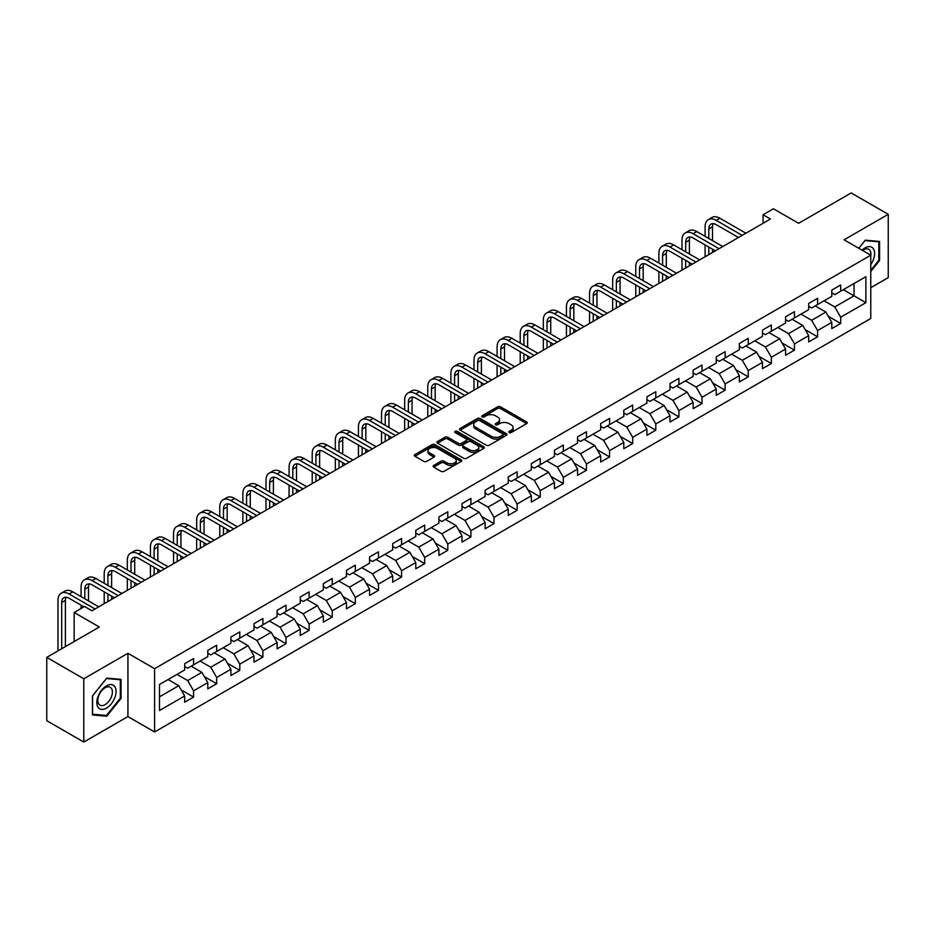 <?xml version="1.0" encoding="UTF-8"?>
<svg xmlns="http://www.w3.org/2000/svg" width="935" height="935" viewBox="0 0 935 935"><rect width="100%" height="100%" fill="white"/><g stroke="black" fill="none" stroke-linecap="round" stroke-linejoin="round"><path stroke-width="1.4" d="M509.178 432.543A1.438 0.83 0 0 0 511.211 432.543L526.662 423.625A2.057 1.192 0 0 0 527.258 422.784A2.057 1.192 0 0 0 526.662 421.942L500.482 406.83A2.057 1.192 0 0 0 497.572 406.83L482.121 415.748A1.438 0.83 0 0 0 481.7 416.332A1.438 0.83 0 0 0 482.121 416.928A1.438 0.83 0 0 0 484.155 416.928L486.165 415.771A6.58 3.798 0 0 1 495.468 415.771L497.642 417.033A6.58 3.798 0 0 1 499.57 419.721A6.58 3.798 0 0 1 497.642 422.398L495.643 423.555A1.438 0.83 0 0 0 495.223 424.139A1.438 0.83 0 0 0 495.643 424.735A1.438 0.83 0 0 0 497.689 424.735L499.687 423.578A6.58 3.798 0 0 1 508.991 423.578L511.176 424.841A6.58 3.798 0 0 1 513.105 427.529A6.58 3.798 0 0 1 511.176 430.205L509.178 431.362A1.438 0.83 0 0 0 508.745 431.958A1.438 0.83 0 0 0 509.178 432.543L509.178 431.362M433.735 465.431A2.057 1.192 0 0 0 433.139 466.273A2.057 1.192 0 0 0 433.735 467.114L441.075 471.345A2.057 1.192 0 0 0 443.985 471.345L461.142 461.446A2.057 1.192 0 0 0 461.75 460.604A2.057 1.192 0 0 0 461.142 459.763L434.974 444.651A2.057 1.192 0 0 0 432.063 444.651L414.906 454.562A2.057 1.192 0 0 0 414.298 455.403A2.057 1.192 0 0 0 414.906 456.233L423.777 461.364A2.057 1.192 0 0 0 426.687 461.364L434.027 457.121A2.057 1.192 0 0 0 434.623 456.28A2.057 1.192 0 0 0 434.027 455.438L429.632 452.902A5.505 3.179 0 0 1 428.02 450.658A5.505 3.179 0 0 1 431.409 447.725A5.505 3.179 0 0 1 437.405 448.414L454.644 458.36A5.505 3.179 0 0 1 456.257 460.604A5.505 3.179 0 0 1 452.856 463.538A5.505 3.179 0 0 1 446.86 462.848L443.985 461.189A2.057 1.192 0 0 0 441.075 461.189L433.735 465.431L433.735 467.114M870.765 287.711L888.25 277.613L888.25 214.314L851.212 192.937L798.619 223.301L773.432 208.762L763.065 214.746L770.475 219.024L91.934 610.765L84.524 606.488L74.157 612.483L74.157 641.562M83.788 678.775L83.788 742.063L127.931 716.572L127.931 653.284L83.788 678.775L46.75 657.387L99.344 627.023L74.157 612.483M127.931 653.284L154.602 668.677L870.765 255.208L870.765 318.496L154.602 731.976L154.602 668.677M888.25 214.314L844.106 239.804L870.765 255.208M486.305 445.235A2.057 1.192 0 0 0 489.215 445.235L506.373 435.336A2.057 1.192 0 0 0 506.98 434.494A2.057 1.192 0 0 0 506.373 433.653L480.193 418.541A2.057 1.192 0 0 0 477.294 418.541L460.125 428.452A2.057 1.192 0 0 0 459.529 429.282A2.057 1.192 0 0 0 460.125 430.123L486.305 445.235M455.684 432.847A1.438 0.83 0 0 1 457.145 433.057L483.734 448.403L466.6 458.29A2.057 1.192 0 0 1 463.69 458.29L437.522 443.178L444.861 438.971L444.861 437.264L437.522 441.507A2.057 1.192 0 0 0 436.914 442.349A2.057 1.192 0 0 0 437.522 443.178L437.522 441.507M444.861 438.971A2.057 1.192 0 0 1 447.772 438.971L447.772 437.264A2.057 1.192 0 0 0 444.861 437.264M447.772 437.264L458.384 443.389A2.057 1.192 0 0 0 461.294 443.389L466.168 440.584A2.057 1.192 0 0 0 466.764 439.742A2.057 1.192 0 0 0 466.168 438.901L455.111 432.519A1.438 0.83 0 0 1 454.69 431.935A1.438 0.83 0 0 1 455.579 431.164A1.438 0.83 0 0 1 457.145 431.339L483.757 446.708A2.057 1.192 0 0 1 484.365 447.549A2.057 1.192 0 0 1 483.757 448.391L483.757 446.708M83.788 742.063L46.75 720.686L46.75 657.387M181.203 689.937L193.568 697.078L193.568 690.825L207.792 682.62L207.792 688.861L216.675 683.73L216.675 677.489L230.898 669.273L230.898 675.526L239.792 670.383L239.792 664.142L254.016 655.938L254.016 662.179L262.899 657.048L262.899 650.795L277.122 642.59L277.122 648.832L286.017 643.701L286.017 637.46L300.24 629.243L300.24 635.484L309.123 630.354L309.123 624.112L323.346 615.908L323.346 622.149L332.241 617.018L332.241 610.765L346.464 602.561L346.464 608.802L355.347 603.671L355.347 597.43L369.57 589.214L369.57 595.455L378.465 590.324L378.465 584.083L392.688 575.866L392.688 582.119L401.571 576.988L401.571 570.736L415.794 562.531L415.794 568.772L424.689 563.641L424.689 557.4L438.912 549.184L438.912 555.425L447.795 550.294L447.795 544.053L462.019 535.837L462.019 542.09L470.913 536.959L470.913 530.706L485.125 522.501L485.125 528.742L494.019 523.612L494.019 517.371L508.243 509.154L508.243 515.395L517.125 510.265L517.125 504.023L531.349 495.807L531.349 502.06L540.243 496.929L540.243 490.676L554.467 482.472L554.467 488.713L563.349 483.582L563.349 477.341L577.573 469.125L577.573 475.366L586.467 470.235L586.467 463.994L600.691 455.777L600.691 462.03L609.573 456.899L609.573 450.647L623.797 442.442L623.797 448.683L632.691 443.552L632.691 437.311L646.915 429.095L646.915 435.336L655.797 430.205L655.797 423.964L670.021 415.748L670.021 422.001L678.915 416.858L678.915 410.617L693.139 402.412L693.139 408.653L702.021 403.523L702.021 397.281L716.245 389.065L716.245 395.306L725.139 390.175L725.139 383.934L739.363 375.718L739.363 381.971L748.245 376.828L748.245 370.587L762.469 362.383L762.469 368.624L771.363 363.493L771.363 357.252L785.575 349.035L785.575 355.277L794.469 350.146L794.469 343.905L808.693 335.688L808.693 341.941L817.587 336.799L817.587 330.558L831.799 322.353L831.799 328.594L840.694 323.463L840.694 317.21L865.88 302.671L865.88 276.678L854.029 283.515L854.029 295.834L865.88 302.671M193.568 697.078L184.674 702.208L184.674 695.967L159.488 710.506L159.488 684.502L184.674 669.963L184.674 663.721L193.568 658.579L193.568 664.832L207.792 656.615L207.792 650.374L216.675 645.244L216.675 651.485L230.898 643.268L230.898 637.027L239.792 631.896L239.792 638.137L254.016 629.933L254.016 623.68L262.899 618.549L262.899 624.802L277.122 616.586L277.122 610.345L286.017 605.214L286.017 611.455L300.24 603.239L300.24 596.997L309.123 591.867L309.123 598.108L323.346 589.903L323.346 583.65L332.241 578.52L332.241 584.772L346.464 576.556L346.464 570.315L355.347 565.184L355.347 571.425L369.57 563.209L369.57 556.968L378.465 551.837L378.465 558.078L392.688 549.874L392.688 543.621L401.571 538.49L401.571 544.743L415.794 536.526L415.794 530.285L424.689 525.154L424.689 531.396L438.912 523.179L438.912 516.938L447.795 511.807L447.795 518.048L462.019 509.844L462.019 503.591L470.913 498.46L470.913 504.713L485.125 496.497L485.125 490.256L494.019 485.125L494.019 491.366L508.243 483.15L508.243 476.908L517.125 471.778L517.125 478.019L531.349 469.814L531.349 463.561L540.243 458.43L540.243 464.672L554.467 456.467L554.467 450.226L563.349 445.095L563.349 451.336L577.573 443.12L577.573 436.879L586.467 431.748L586.467 437.989L600.691 429.784L600.691 423.532L609.573 418.401L609.573 424.642L623.797 416.437L623.797 410.196L632.691 405.065L632.691 411.307L646.915 403.09L646.915 396.849L655.797 391.718L655.797 397.959L670.021 389.755L670.021 383.502L678.915 378.371L678.915 384.612L693.139 376.408L693.139 370.167L702.021 365.024L702.021 371.277L716.245 363.06L716.245 356.819L725.139 351.689L725.139 357.93L739.363 349.713L739.363 343.472L748.245 338.341L748.245 344.583L762.469 336.378L762.469 330.137L771.363 324.994L771.363 331.247L785.575 323.031L785.575 316.79L794.469 311.659L794.469 317.9L808.693 309.684L808.693 303.443L817.587 298.312L817.587 304.553L831.799 296.348L831.799 290.107L840.694 284.965L840.694 291.217L865.88 276.678M191.196 666.199L201.867 672.358L187.643 680.563L176.972 674.404M184.674 666.538L187.643 668.245L193.568 664.832M187.643 680.563L193.568 690.825M201.867 672.358L207.792 682.62M214.314 652.852L224.973 659.011L210.749 667.228L200.09 661.068M207.792 653.191L210.749 654.909L216.675 651.485M210.749 667.228L216.675 677.489M224.973 659.011L230.898 669.273M237.42 639.505L248.091 645.664L233.867 653.881L223.196 647.721M230.898 639.856L233.867 641.562L239.792 638.137M233.867 653.881L239.792 664.142M248.091 645.664L254.016 655.938M260.538 626.169L271.197 632.329L256.973 640.533L246.314 634.374M254.016 626.508L256.973 628.215L262.899 624.802M256.973 640.533L262.899 650.795M271.197 632.329L277.122 642.59M283.644 612.822L294.315 618.982L280.091 627.198L269.42 621.039M277.122 613.161L280.091 614.879L286.017 611.455M280.091 627.198L286.017 637.46M294.315 618.982L300.24 629.243M306.75 599.475L317.421 605.635L303.197 613.851L292.538 607.692M300.24 599.826L303.197 601.532L309.123 598.108M303.197 613.851L309.123 624.112M317.421 605.635L323.346 615.908M329.868 586.14L340.539 592.299L326.315 600.504L315.644 594.344M323.346 586.479L326.315 588.185L332.241 584.772M326.315 600.504L332.241 610.765M340.539 592.299L346.464 602.561M352.974 572.793L363.645 578.952L349.421 587.168L338.75 581.009M346.464 573.132L349.421 574.85L355.347 571.425M349.421 587.168L355.347 597.43M363.645 578.952L369.57 589.214M376.092 559.446L386.763 565.605L372.539 573.821L361.868 567.662M369.57 559.796L372.539 561.503L378.465 558.078M372.539 573.821L378.465 584.083M386.763 565.605L392.688 575.866M399.198 546.11L409.869 552.269L395.645 560.474L384.975 554.315M392.688 546.449L395.645 548.155L401.571 544.743M395.645 560.474L401.571 570.736M409.869 552.269L415.794 562.531M422.316 532.763L432.975 538.922L418.763 547.127L408.092 540.979M415.794 533.102L418.763 534.82L424.689 531.396M418.763 547.127L424.689 557.4M432.975 538.922L438.912 549.184M445.422 519.416L456.093 525.575L441.869 533.792L431.199 527.632M438.912 519.767L441.869 521.473L447.795 518.048M441.869 533.792L447.795 544.053M456.093 525.575L462.019 535.837M468.54 506.08L479.199 512.24L464.987 520.444L454.317 514.285M462.019 506.419L464.987 508.126L470.913 504.713M464.987 520.444L470.913 530.706M479.199 512.24L485.125 522.501M491.646 492.733L502.317 498.893L488.093 507.097L477.423 500.95M485.125 493.072L488.093 494.79L494.019 491.366M488.093 507.097L494.019 517.371M502.317 498.893L508.243 509.154M514.764 479.386L525.423 485.546L511.2 493.762L500.541 487.602M508.243 479.737L511.2 481.443L517.125 478.019M511.2 493.762L517.125 504.023M525.423 485.546L531.349 495.807M537.87 466.051L548.541 472.21L534.317 480.415L523.647 474.255M531.349 466.39L534.317 468.096L540.243 464.672M534.317 480.415L540.243 490.676M548.541 472.21L554.467 482.472M560.988 452.704L571.647 458.863L557.424 467.068L546.765 460.908M554.467 453.043L557.424 454.761L563.349 451.336M557.424 467.068L563.349 477.341M571.647 458.863L577.573 469.125M584.094 439.356L594.765 445.516L580.542 453.732L569.871 447.573M577.573 439.695L580.542 441.413L586.467 437.989M580.542 453.732L586.467 463.994M594.765 445.516L600.691 455.777M607.212 426.021L617.871 432.169L603.648 440.385L592.989 434.226M600.691 426.36L603.648 428.066L609.573 424.642M603.648 440.385L609.573 450.647M617.871 432.169L623.797 442.442M630.319 412.674L640.989 418.833L626.766 427.038L616.095 420.879M623.797 413.013L626.766 414.731L632.691 411.307M626.766 427.038L632.691 437.311M640.989 418.833L646.915 429.095M653.425 399.327L664.095 405.486L649.872 413.702L639.213 407.543M646.915 399.666L649.872 401.384L655.797 397.959M649.872 413.702L655.797 423.964M664.095 405.486L670.021 415.748M676.543 385.991L687.213 392.139L672.99 400.355L662.319 394.196M670.021 386.33L672.99 388.037L678.915 384.612M672.99 400.355L678.915 410.617M687.213 392.139L693.139 402.412M699.649 372.644L710.319 378.804L696.096 387.008L685.425 380.849M693.139 372.983L696.096 374.69L702.021 371.277M696.096 387.008L702.021 397.281M710.319 378.804L716.245 389.065M722.767 359.297L733.437 365.456L719.214 373.673L708.543 367.513M716.245 359.636L719.214 361.354L725.139 357.93M719.214 373.673L725.139 383.934M733.437 365.456L739.363 375.718M745.873 345.95L756.544 352.109L742.32 360.326L731.649 354.166M739.363 346.301L742.32 348.007L748.245 344.583M742.32 360.326L748.245 370.587M756.544 352.109L762.469 362.383M768.991 332.615L779.65 338.774L765.438 346.978L754.767 340.819M762.469 332.953L765.438 334.66L771.363 331.247M765.438 346.978L771.363 357.252M779.65 338.774L785.575 349.035M792.097 319.267L802.768 325.427L788.544 333.643L777.873 327.484M785.575 319.606L788.544 321.324L794.469 317.9M788.544 333.643L794.469 343.905M802.768 325.427L808.693 335.688M815.215 305.92L825.874 312.08L811.65 320.296L800.991 314.137M808.693 306.271L811.65 307.977L817.587 304.553M811.65 320.296L817.587 330.558M825.874 312.08L831.799 322.353M843.358 289.675L854.029 295.834L834.768 306.949L824.097 300.79M831.799 292.924L834.768 294.63L840.694 291.217M834.768 306.949L840.694 317.21M127.931 716.572L154.602 731.976M763.065 214.746L763.065 223.301M159.488 696.82L178.749 685.694L168.09 679.535M178.749 685.694L184.674 695.967M828.328 316.322L840.694 323.463M805.21 329.658L817.587 336.799M782.104 343.005L794.469 350.146M758.986 356.352L771.363 363.493M735.88 369.687L748.245 376.828M712.762 383.034L725.139 390.175M689.656 396.382L702.021 403.523M666.538 409.717L678.915 416.858M643.432 423.064L655.797 430.205M620.314 436.411L632.691 443.552M597.208 449.747L609.573 456.899M574.09 463.094L586.467 470.235M550.984 476.441L563.349 483.582M527.878 489.776L540.243 496.929M504.76 503.123L517.125 510.265M481.654 516.471L494.019 523.612M458.536 529.818L470.913 536.959M435.429 543.153L447.795 550.294M412.312 556.5L424.689 563.641M389.205 569.847L401.571 576.988M366.088 583.183L378.465 590.324M342.981 596.53L355.347 603.671M319.863 609.877L332.241 617.018M296.757 623.213L309.123 630.354M273.639 636.56L286.017 643.701M250.533 649.907L262.899 657.048M227.415 663.242L239.792 670.383M204.309 676.589L216.675 683.73M870.765 271.466L879.578 260.503L879.578 241.44L865.284 240.166L858.762 248.278M92.46 714.948L106.754 716.222L121.047 698.433L121.047 679.371L106.754 678.097L92.46 695.885L92.46 714.948M878.842 260.07L879.578 260.503M120.311 698.013L121.047 698.433M105.246 715.345L106.754 716.222M509.75 432.741L511.176 431.923A6.58 3.798 0 0 0 513.105 429.235L513.105 427.529M499.57 419.721L499.57 421.428A6.58 3.798 0 0 1 497.642 424.116L496.228 424.934M526.662 421.942L526.662 423.625L500.482 408.537A2.057 1.192 0 0 0 497.572 408.537L482.694 417.127M506.373 433.653L506.373 435.336L480.193 420.247A2.057 1.192 0 0 0 477.294 420.247L460.16 430.147M502.738 435.079A1.438 0.83 0 0 0 503.159 434.494A1.438 0.83 0 0 0 502.738 433.91L479.76 420.645A1.438 0.83 0 0 0 477.727 420.645L475.611 421.86A6.58 3.798 0 0 0 473.694 424.548A6.58 3.798 0 0 0 475.611 427.225L491.319 436.294A6.58 3.798 0 0 0 500.634 436.294L502.738 435.079L502.738 436.797A1.438 0.83 0 0 0 503.159 436.201L503.159 434.494M473.694 424.548L473.694 426.255A6.58 3.798 0 0 0 475.611 428.943L475.611 427.225M502.738 436.797L500.634 438.012A6.58 3.798 0 0 1 491.319 438.012L475.611 428.943M447.772 438.971L458.384 445.107A2.057 1.192 0 0 0 461.294 445.107L466.168 442.29A2.057 1.192 0 0 0 466.764 441.449L466.764 439.742M469.405 449.747A5.505 3.179 0 0 0 475.401 450.436A5.505 3.179 0 0 0 478.79 447.503A5.505 3.179 0 0 0 477.177 445.259L471.111 441.752A2.057 1.192 0 0 0 468.201 441.752L463.328 444.569A2.057 1.192 0 0 0 462.731 445.411A2.057 1.192 0 0 0 463.328 446.252L469.405 449.747L469.405 451.465A5.505 3.179 0 0 0 475.401 452.154A5.505 3.179 0 0 0 478.79 449.221L478.79 447.503M462.731 445.411L462.731 447.117A2.057 1.192 0 0 0 463.328 447.958L463.328 446.252M469.405 451.465L463.328 447.958M456.257 460.604L456.257 462.311A5.505 3.179 0 0 1 452.856 465.244A5.505 3.179 0 0 1 446.86 464.555L443.985 462.907A2.057 1.192 0 0 0 441.075 462.907L433.758 467.126M428.02 450.658L428.02 452.365A5.505 3.179 0 0 0 429.632 454.609L429.632 452.902M434.004 457.133L429.632 454.609M461.119 461.458L434.974 446.357A2.057 1.192 0 0 0 432.063 446.357L414.93 456.257M705.107 236.368L705.107 226.784A15.708 9.069 60 0 1 708.356 219.596L712.061 217.458A15.708 9.069 60 0 1 719.915 218.241L745.873 233.224M708.356 219.596A15.708 9.069 60 0 1 716.222 220.368L742.168 235.363M738.463 237.502L716.222 224.645A10.472 6.054 -120 0 0 710.974 224.131A10.472 6.054 -120 0 0 708.812 228.923L708.812 238.507M713.171 223.652A10.472 6.054 -120 0 0 712.517 226.784L712.517 240.646M708.812 247.062L708.812 254.624M712.517 249.201L712.517 252.485M705.107 256.763L705.107 244.923M870.765 264.617A13.616 7.866 120 0 0 873.325 259.801A13.616 7.866 120 0 0 872.484 247.74A13.616 7.866 120 0 0 862.047 250.171M877.93 241.288L878.842 241.826L878.842 260.292L870.765 270.332M858.797 248.289L864.992 240.587L878.842 241.826M870.765 255.921A10.308 5.949 120 0 0 868.79 249.341A10.308 5.949 120 0 0 862.643 250.51M106.45 708.111A13.616 7.866 120 0 0 116.08 691.433A13.616 7.866 120 0 0 106.45 685.869A13.616 7.866 120 0 0 96.831 702.547A13.616 7.866 120 0 0 106.45 708.111M105.106 704.628A10.308 5.949 120 0 0 111.838 695.546A10.308 5.949 120 0 0 110.26 687.283A10.308 5.949 120 0 0 105.106 687.786A10.308 5.949 120 0 0 98.374 696.879A10.308 5.949 120 0 0 99.951 705.142A10.308 5.949 120 0 0 105.106 704.628M92.6 695.757L106.45 678.518L120.311 679.757L120.311 698.223L106.45 715.462L92.6 714.223L92.577 695.733M119.388 679.231L120.311 679.757M681.989 249.715L681.989 240.131A15.708 9.069 60 0 1 685.25 232.944L688.955 230.805A15.708 9.069 60 0 1 696.809 231.576L722.767 246.56M685.25 232.944A15.708 9.069 60 0 1 693.104 233.715L719.062 248.698M715.357 250.837L693.104 237.993A10.472 6.054 -120 0 0 687.868 237.478A10.472 6.054 -120 0 0 685.694 242.27L685.694 251.854M690.053 236.987A10.472 6.054 -120 0 0 689.399 240.131L689.399 253.993M685.694 260.409L685.694 267.959M689.399 262.548L689.399 265.832M681.989 270.098L681.989 258.27M658.883 263.051L658.883 253.478A15.708 9.069 60 0 1 662.132 246.279L665.837 244.14A15.708 9.069 60 0 1 673.703 244.923L699.649 259.907M662.132 246.279A15.708 9.069 60 0 1 669.998 247.062L695.944 262.045M692.251 264.184L669.998 251.34A10.472 6.054 -120 0 0 664.75 250.814A10.472 6.054 -120 0 0 662.588 255.617L662.588 265.189M666.947 250.335A10.472 6.054 -120 0 0 666.293 253.478L666.293 267.328M662.588 273.745L662.588 281.306M666.293 275.883L666.293 279.168M658.883 283.445L658.883 271.606M635.765 276.398L635.765 266.814A15.708 9.069 60 0 1 639.026 259.626L642.731 257.487A15.708 9.069 60 0 1 650.585 258.27L676.543 273.254M639.026 259.626A15.708 9.069 60 0 1 646.88 260.409L672.838 275.393M669.133 277.531L646.88 264.675A10.472 6.054 -120 0 0 641.644 264.161A10.472 6.054 -120 0 0 639.47 268.953L639.47 278.536M643.829 263.682A10.472 6.054 -120 0 0 643.175 266.814L643.175 280.675M639.47 287.092L639.47 294.654M643.175 289.231L643.175 292.515M635.765 296.792L635.765 284.953M612.659 289.745L612.659 280.161A15.708 9.069 60 0 1 615.908 272.973L619.613 270.834A15.708 9.069 60 0 1 627.478 271.606L653.425 286.589M615.908 272.973A15.708 9.069 60 0 1 623.774 273.745L649.731 288.728M646.027 290.867L623.774 278.022A10.472 6.054 -120 0 0 618.538 277.508A10.472 6.054 -120 0 0 616.364 282.3L616.364 291.884M620.723 277.017A10.472 6.054 -120 0 0 620.069 280.161L620.069 294.022M616.364 300.439L616.364 308.001M620.069 302.578L620.069 305.862M612.659 310.128L612.659 298.3M589.553 303.08L589.553 293.508A15.708 9.069 60 0 1 592.802 286.309L596.507 284.17A15.708 9.069 60 0 1 604.361 284.953L630.319 299.936M592.802 286.309A15.708 9.069 60 0 1 600.656 287.092L626.614 302.075M622.909 304.214L600.656 291.369A10.472 6.054 -120 0 0 595.42 290.843A10.472 6.054 -120 0 0 593.246 295.647L593.246 305.219M597.605 290.364A10.472 6.054 -120 0 0 596.951 293.508L596.951 307.358M593.246 313.774L593.246 321.336M596.951 315.913L596.951 319.197M589.553 323.475L589.553 311.635M566.435 316.427L566.435 306.844A15.708 9.069 60 0 1 569.695 299.656L573.389 297.517A15.708 9.069 60 0 1 581.254 298.3L607.212 313.283M569.695 299.656A15.708 9.069 60 0 1 577.549 300.439L603.507 315.422M599.803 317.561L577.549 304.705A10.472 6.054 -120 0 0 572.313 304.191A10.472 6.054 -120 0 0 570.14 308.982L570.14 318.566M574.499 303.711A10.472 6.054 -120 0 0 573.845 306.844L573.845 320.705M570.14 327.121L570.14 334.683M573.845 329.26L573.845 332.544M566.435 336.822L566.435 324.983M543.328 329.774L543.328 320.191A15.708 9.069 60 0 1 546.578 313.003L550.283 310.864A15.708 9.069 60 0 1 558.137 311.635L584.094 326.619M546.578 313.003A15.708 9.069 60 0 1 554.432 313.774L580.39 328.758M576.685 330.897L554.432 318.052A10.472 6.054 -120 0 0 549.196 317.538A10.472 6.054 -120 0 0 547.033 322.33L547.033 331.913M551.393 317.047A10.472 6.054 -120 0 0 550.727 320.191L550.727 334.052M547.033 340.469L547.033 348.03M550.727 342.607L550.727 345.892M543.328 350.169L543.328 338.33M520.211 343.11L520.211 333.538A15.708 9.069 60 0 1 523.471 326.338L527.176 324.2A15.708 9.069 60 0 1 535.03 324.983L560.988 339.966M523.471 326.338A15.708 9.069 60 0 1 531.325 327.121L557.283 342.105M553.578 344.244L531.325 331.399A10.472 6.054 -120 0 0 526.089 330.873A10.472 6.054 -120 0 0 523.916 335.677L523.916 345.249M528.275 330.394A10.472 6.054 -120 0 0 527.62 333.538L527.62 347.388M523.916 353.804L523.916 361.366M527.62 355.943L527.62 359.227M520.211 363.505L520.211 351.665M497.104 356.457L497.104 346.885A15.708 9.069 60 0 1 500.354 339.685L504.058 337.547A15.708 9.069 60 0 1 511.912 338.33L537.87 353.313M500.354 339.685A15.708 9.069 60 0 1 508.208 340.469L534.165 355.452M530.461 357.591L508.208 344.746A10.472 6.054 -120 0 0 502.972 344.22A10.472 6.054 -120 0 0 500.809 349.012L500.809 358.596M505.169 343.741A10.472 6.054 -120 0 0 504.503 346.885L504.503 360.735M500.809 367.151L500.809 374.713M504.503 369.29L504.503 372.574M497.104 376.852L497.104 365.012M473.987 369.804L473.987 360.22A15.708 9.069 60 0 1 477.247 353.033L480.952 350.894A15.708 9.069 60 0 1 488.806 351.665L514.764 366.66M477.247 353.033A15.708 9.069 60 0 1 485.101 353.804L511.059 368.787M507.354 370.926L485.101 358.082A10.472 6.054 -120 0 0 479.865 357.567A10.472 6.054 -120 0 0 477.692 362.359L477.692 371.943M482.051 357.076A10.472 6.054 -120 0 0 481.396 360.22L481.396 374.082M477.692 380.498L477.692 388.06M481.396 382.637L481.396 385.921M473.987 390.199L473.987 378.359M450.88 383.151L450.88 373.568A15.708 9.069 60 0 1 454.13 366.368L457.834 364.229A15.708 9.069 60 0 1 465.688 365.012L491.646 379.996M454.13 366.368A15.708 9.069 60 0 1 461.983 367.151L487.941 382.134M484.236 384.273L461.983 371.429A10.472 6.054 -120 0 0 456.748 370.914A10.472 6.054 -120 0 0 454.585 375.706L454.585 385.278M458.945 370.424A10.472 6.054 -120 0 0 458.29 373.568L458.29 387.417M454.585 393.834L454.585 401.395M458.29 395.973L458.29 399.257M450.88 403.534L450.88 391.695M427.762 396.487L427.762 386.915A15.708 9.069 60 0 1 431.023 379.715L434.728 377.576A15.708 9.069 60 0 1 442.582 378.359L468.54 393.343M431.023 379.715A15.708 9.069 60 0 1 438.877 380.498L464.835 395.482M461.13 397.62L438.877 384.776A10.472 6.054 -120 0 0 433.641 384.25A10.472 6.054 -120 0 0 431.467 389.053L431.467 398.626M435.827 383.771A10.472 6.054 -120 0 0 435.172 386.915L435.172 400.764M431.467 407.181L431.467 414.743M435.172 409.32L435.172 412.604M427.762 416.881L427.762 405.042M404.656 409.834L404.656 400.25A15.708 9.069 60 0 1 407.905 393.062L411.61 390.923A15.708 9.069 60 0 1 419.464 391.695L445.422 406.69M407.905 393.062A15.708 9.069 60 0 1 415.771 393.834L441.717 408.829M438.012 410.956L415.771 398.111A10.472 6.054 -120 0 0 410.523 397.597A10.472 6.054 -120 0 0 408.361 402.389L408.361 411.973M412.721 397.118A10.472 6.054 -120 0 0 412.066 400.25L412.066 414.111M408.361 420.528L408.361 428.09M412.066 422.667L412.066 425.951M404.656 430.229L404.656 418.389M381.538 423.181L381.538 413.597A15.708 9.069 60 0 1 384.799 406.398L388.504 404.259A15.708 9.069 60 0 1 396.358 405.042L422.316 420.025M384.799 406.398A15.708 9.069 60 0 1 392.653 407.181L418.611 422.164M414.906 424.303L392.653 411.458A10.472 6.054 -120 0 0 387.417 410.944A10.472 6.054 -120 0 0 385.243 415.736L385.243 425.32M389.603 410.453A10.472 6.054 -120 0 0 388.948 413.597L388.948 427.447M385.243 433.863L385.243 441.425M388.948 436.002L388.948 439.286M381.538 443.564L381.538 431.725M358.432 436.516L358.432 426.944A15.708 9.069 60 0 1 361.681 419.745L365.386 417.606A15.708 9.069 60 0 1 373.24 418.389L399.198 433.373M361.681 419.745A15.708 9.069 60 0 1 369.547 420.528L395.493 435.511M391.8 437.65L369.547 424.806A10.472 6.054 -120 0 0 364.299 424.28A10.472 6.054 -120 0 0 362.137 429.083L362.137 438.655M366.497 423.8A10.472 6.054 -120 0 0 365.842 426.944L365.842 440.794M362.137 447.21L362.137 454.772M365.842 449.349L365.842 452.633M358.432 456.911L358.432 445.072M335.314 449.864L335.314 440.28A15.708 9.069 60 0 1 338.575 433.092L342.28 430.953A15.708 9.069 60 0 1 350.134 431.725L376.092 446.72M338.575 433.092A15.708 9.069 60 0 1 346.429 433.863L372.387 448.858M368.682 450.997L346.429 438.141A10.472 6.054 -120 0 0 341.193 437.627A10.472 6.054 -120 0 0 339.019 442.419L339.019 452.002M343.379 437.148A10.472 6.054 -120 0 0 342.724 440.28L342.724 454.141M339.019 460.558L339.019 468.119M342.724 462.696L342.724 465.981M335.314 470.258L335.314 458.419M312.208 463.211L312.208 453.627A15.708 9.069 60 0 1 315.457 446.427L319.162 444.289A15.708 9.069 60 0 1 327.028 445.072L352.974 460.055M315.457 446.427A15.708 9.069 60 0 1 323.323 447.21L349.269 462.194M345.576 464.333L323.323 451.488A10.472 6.054 -120 0 0 318.075 450.974A10.472 6.054 -120 0 0 315.913 455.766L315.913 465.35M320.273 450.483A10.472 6.054 -120 0 0 319.618 453.627L319.618 467.488M315.913 473.893L315.913 481.455M319.618 476.032L319.618 479.316M312.208 483.594L312.208 471.754M289.09 476.546L289.09 466.974A15.708 9.069 60 0 1 292.351 459.775L296.056 457.636A15.708 9.069 60 0 1 303.91 458.419L329.868 473.402M292.351 459.775A15.708 9.069 60 0 1 300.205 460.558L326.163 475.541M322.458 477.68L300.205 464.835A10.472 6.054 -120 0 0 294.969 464.309A10.472 6.054 -120 0 0 292.795 469.113L292.795 478.685M297.155 463.83A10.472 6.054 -120 0 0 296.5 466.974L296.5 480.824M292.795 487.24L292.795 494.802M296.5 489.379L296.5 492.663M289.09 496.941L289.09 485.101M265.984 489.893L265.984 480.309A15.708 9.069 60 0 1 269.233 473.122L272.938 470.983A15.708 9.069 60 0 1 280.804 471.754L306.75 486.749M269.233 473.122A15.708 9.069 60 0 1 277.099 473.893L303.057 488.888M299.352 491.027L277.099 478.171A10.472 6.054 -120 0 0 271.863 477.656A10.472 6.054 -120 0 0 269.689 482.448L269.689 492.032M274.048 477.177A10.472 6.054 -120 0 0 273.394 480.309L273.394 494.171M269.689 500.587L269.689 508.149M273.394 502.726L273.394 506.01M265.984 510.288L265.984 498.449M242.878 503.24L242.878 493.657A15.708 9.069 60 0 1 246.127 486.457L249.832 484.33A15.708 9.069 60 0 1 257.686 485.101L283.644 500.085M246.127 486.457A15.708 9.069 60 0 1 253.981 487.24L279.939 502.224M276.234 504.362L253.981 491.518A10.472 6.054 -120 0 0 248.745 491.004A10.472 6.054 -120 0 0 246.571 495.795L246.571 505.379M250.931 490.513A10.472 6.054 -120 0 0 250.276 493.657L250.276 507.518M246.571 513.923L246.571 521.485M250.276 516.062L250.276 519.346M242.878 523.623L242.878 511.784M219.76 516.576L219.76 507.004A15.708 9.069 60 0 1 223.021 499.804L226.714 497.665A15.708 9.069 60 0 1 234.58 498.449L260.538 513.432M223.021 499.804A15.708 9.069 60 0 1 230.875 500.587L256.833 515.571M253.128 517.709L230.875 504.865A10.472 6.054 -120 0 0 225.639 504.339A10.472 6.054 -120 0 0 223.465 509.143L223.465 518.715M227.824 503.86A10.472 6.054 -120 0 0 227.17 507.004L227.17 520.853M223.465 527.27L223.465 534.832M227.17 529.409L227.17 532.693M219.76 536.971L219.76 525.131M196.654 529.923L196.654 520.339A15.708 9.069 60 0 1 199.903 513.151L203.608 511.013A15.708 9.069 60 0 1 211.462 511.784L237.42 526.779M199.903 513.151A15.708 9.069 60 0 1 207.757 513.923L233.715 528.918M230.01 531.057L207.757 518.2A10.472 6.054 -120 0 0 202.521 517.686A10.472 6.054 -120 0 0 200.359 522.478L200.359 532.062M204.718 517.207A10.472 6.054 -120 0 0 204.052 520.339L204.052 534.201M200.359 540.617L200.359 548.179M204.052 542.756L204.052 546.04M196.654 550.318L196.654 538.478M173.536 543.27L173.536 533.686A15.708 9.069 60 0 1 176.797 526.499L180.502 524.36A15.708 9.069 60 0 1 188.356 525.131L214.314 540.114M176.797 526.499A15.708 9.069 60 0 1 184.651 527.27L210.609 542.253M206.904 544.392L184.651 531.548A10.472 6.054 -120 0 0 179.415 531.033A10.472 6.054 -120 0 0 177.241 535.825L177.241 545.409M181.6 530.542A10.472 6.054 -120 0 0 180.946 533.686L180.946 547.548M177.241 553.952L177.241 561.514M180.946 556.091L180.946 559.375M173.536 563.653L173.536 551.825M150.43 556.606L150.43 547.033A15.708 9.069 60 0 1 153.679 539.834L157.384 537.695A15.708 9.069 60 0 1 165.238 538.478L191.196 553.462M153.679 539.834A15.708 9.069 60 0 1 161.533 540.617L187.491 555.6M183.786 557.739L161.533 544.895A10.472 6.054 -120 0 0 156.297 544.369A10.472 6.054 -120 0 0 154.135 549.172L154.135 558.744M158.494 543.889A10.472 6.054 -120 0 0 157.84 547.033L157.84 560.883M154.135 567.3L154.135 574.861M157.84 569.438L157.84 572.723M150.43 577L150.43 565.161M127.312 569.953L127.312 560.369A15.708 9.069 60 0 1 130.573 553.181L134.278 551.042A15.708 9.069 60 0 1 142.132 551.825L168.09 566.809M130.573 553.181A15.708 9.069 60 0 1 138.427 553.952L164.385 568.947M160.68 571.086L138.427 558.23A10.472 6.054 -120 0 0 133.191 557.716A10.472 6.054 -120 0 0 131.017 562.508L131.017 572.091M135.376 557.237A10.472 6.054 -120 0 0 134.722 560.369L134.722 574.23M131.017 580.647L131.017 588.208M134.722 582.785L134.722 586.07M127.312 590.347L127.312 578.508M104.206 583.3L104.206 573.716A15.708 9.069 60 0 1 107.455 566.528L111.16 564.389A15.708 9.069 60 0 1 119.014 565.161L144.972 580.144M107.455 566.528A15.708 9.069 60 0 1 115.309 567.3L141.267 582.283M137.562 584.422L115.309 571.577A10.472 6.054 -120 0 0 110.073 571.063A10.472 6.054 -120 0 0 107.911 575.855L107.911 585.439M112.27 570.572A10.472 6.054 -120 0 0 111.616 573.716L111.616 587.577M107.911 593.994L107.911 601.544M111.616 596.121L111.616 599.405M104.206 603.683L104.206 591.855M81.088 596.635L81.088 587.063A15.708 9.069 60 0 1 84.349 579.864L88.054 577.725A15.708 9.069 60 0 1 95.908 578.508L121.866 593.491M84.349 579.864A15.708 9.069 60 0 1 92.203 580.647L118.161 595.63M114.456 597.769L92.203 584.924A10.472 6.054 -120 0 0 86.967 584.398A10.472 6.054 -120 0 0 84.793 589.202L84.793 598.774M89.152 583.919A10.472 6.054 -120 0 0 88.498 587.063L88.498 600.913M81.088 608.475L81.088 605.19M57.982 650.9L57.982 600.399A15.708 9.069 60 0 1 61.231 593.211L64.936 591.072A15.708 9.069 60 0 1 72.79 591.855L98.748 606.838M61.231 593.211A15.708 9.069 60 0 1 69.096 593.994L95.043 608.977M83.94 606.838L69.096 598.26A10.472 6.054 -120 0 0 63.849 597.745A10.472 6.054 -120 0 0 61.687 602.537L61.687 648.761M66.046 597.266A10.472 6.054 -120 0 0 65.392 600.399L65.392 646.623M511.176 431.923L511.176 430.205M495.643 424.735L495.643 423.555M497.642 424.116L497.642 422.398M482.121 416.928L482.121 415.748M497.572 408.537L497.572 406.83M500.482 408.537L500.482 406.83M460.125 430.123L460.125 428.452M477.294 420.247L477.294 418.541M480.193 420.247L480.193 418.541M491.319 438.012L491.319 436.294M500.634 438.012L500.634 436.294M458.384 445.107L458.384 443.389M461.294 445.107L461.294 443.389M466.168 442.29L466.168 440.584M457.145 433.057L457.145 431.339M441.075 462.907L441.075 461.189M443.985 462.907L443.985 461.189M446.86 464.555L446.86 462.848M434.027 457.121L434.027 455.438M414.906 456.233L414.906 454.562M432.063 446.357L432.063 444.651M434.974 446.357L434.974 444.651M461.142 461.446L461.142 459.763M719.915 218.241L716.222 220.368M712.517 226.784L708.812 228.923M696.809 231.576L693.104 233.715M689.399 240.131L685.694 242.27M673.703 244.923L669.998 247.062M666.293 253.478L662.588 255.617M650.585 258.27L646.88 260.409M643.175 266.814L639.47 268.953M627.478 271.606L623.774 273.745M620.069 280.161L616.364 282.3M604.361 284.953L600.656 287.092M596.951 293.508L593.246 295.647M581.254 298.3L577.549 300.439M573.845 306.844L570.14 308.982M558.137 311.635L554.432 313.774M550.727 320.191L547.033 322.33M535.03 324.983L531.325 327.121M527.62 333.538L523.916 335.677M511.912 338.33L508.208 340.469M504.503 346.885L500.809 349.012M488.806 351.665L485.101 353.804M481.396 360.22L477.692 362.359M465.688 365.012L461.983 367.151M458.29 373.568L454.585 375.706M442.582 378.359L438.877 380.498M435.172 386.915L431.467 389.053M419.464 391.695L415.771 393.834M412.066 400.25L408.361 402.389M396.358 405.042L392.653 407.181M388.948 413.597L385.243 415.736M373.24 418.389L369.547 420.528M365.842 426.944L362.137 429.083M350.134 431.725L346.429 433.863M342.724 440.28L339.019 442.419M327.028 445.072L323.323 447.21M319.618 453.627L315.913 455.766M303.91 458.419L300.205 460.558M296.5 466.974L292.795 469.113M280.804 471.754L277.099 473.893M273.394 480.309L269.689 482.448M257.686 485.101L253.981 487.24M250.276 493.657L246.571 495.795M234.58 498.449L230.875 500.587M227.17 507.004L223.465 509.143M211.462 511.784L207.757 513.923M204.052 520.339L200.359 522.478M188.356 525.131L184.651 527.27M180.946 533.686L177.241 535.825M165.238 538.478L161.533 540.617M157.84 547.033L154.135 549.172M142.132 551.825L138.427 553.952M134.722 560.369L131.017 562.508M119.014 565.161L115.309 567.3M111.616 573.716L107.911 575.855M95.908 578.508L92.203 580.647M88.498 587.063L84.793 589.202M72.79 591.855L69.096 593.994M65.392 600.399L61.687 602.537"/></g></svg>
